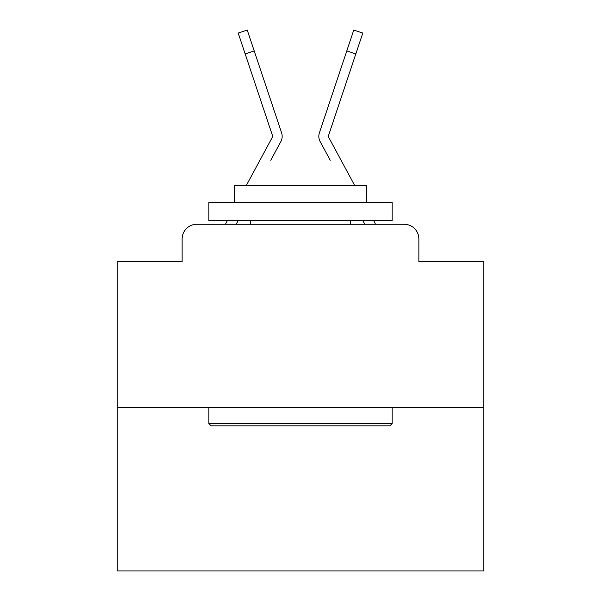 <?xml version="1.0" encoding="UTF-8"?>
<svg xmlns="http://www.w3.org/2000/svg" width="601" height="601" viewBox="0 0 601 601"><rect width="100%" height="100%" fill="white"/><g stroke="black" fill="none" stroke-linecap="round" stroke-linejoin="round"><path stroke-width="0.9" d="M182.133 238.935L182.133 261.653L182.133 238.935A14.657 14.657 0 0 1 196.79 224.278L225.503 224.278A36.646 36.646 0 0 1 226.847 221.521L227.336 220.612M483.73 407.508L117.27 407.508L117.27 570.95L483.73 570.95L483.73 261.653L418.867 261.653L418.867 238.935A14.657 14.657 0 0 0 404.21 224.278L196.79 224.278M117.27 407.508L117.27 261.653L182.133 261.653M236.185 224.278L238.161 220.612L236.185 224.278L238.161 220.612L236.185 224.278L238.161 220.612L236.185 224.278L238.161 220.612L236.185 224.278L238.161 220.612L236.185 224.278L238.161 220.612L236.185 224.278L238.161 220.612L236.185 224.278L238.161 220.612L236.185 224.278L238.161 220.612L236.185 224.278L238.161 220.612L236.185 224.278L238.161 220.612L236.185 224.278L238.161 220.612L236.185 224.278L238.161 220.612L236.185 224.278L238.161 220.612L236.185 224.278L238.161 220.612L236.185 224.278L243.33 224.278M357.67 224.278L364.815 224.278L362.839 220.612L364.815 224.278M373.664 220.612L374.153 221.521A36.646 36.646 0 0 1 375.497 224.278L404.21 224.278M418.867 261.653L418.867 238.935M246.335 185.431L272.471 137.02A1.465 1.465 0 0 0 272.576 135.856L238.199 33.07L247.236 30.05L254.208 50.905L245.178 53.925M270.758 160.249L280.855 141.551A10.991 10.991 0 0 0 281.606 132.836L254.208 50.905M354.665 185.431L328.529 137.02A1.465 1.465 0 0 1 328.424 135.856L355.822 53.925L346.792 50.905L353.764 30.05L362.801 33.07L355.822 53.925M330.242 160.249L320.145 141.551A10.991 10.991 0 0 1 319.394 132.836L346.792 50.905M328.349 136.322A1.465 1.465 0 0 0 328.529 137.02A1.465 1.465 0 0 1 328.349 136.322A1.465 1.465 0 0 0 328.529 137.02A1.465 1.465 0 0 1 328.349 136.322A1.465 1.465 0 0 0 328.529 137.02A1.465 1.465 0 0 1 328.349 136.322A1.465 1.465 0 0 0 328.529 137.02A1.465 1.465 0 0 1 328.349 136.322A1.465 1.465 0 0 0 328.529 137.02A1.465 1.465 0 0 1 328.349 136.322A1.465 1.465 0 0 0 328.529 137.02A1.465 1.465 0 0 1 328.349 136.322A1.465 1.465 0 0 0 328.529 137.02A1.465 1.465 0 0 1 328.349 136.322A1.465 1.465 0 0 0 328.529 137.02A1.465 1.465 0 0 1 328.349 136.322A1.465 1.465 0 0 0 328.529 137.02A1.465 1.465 0 0 1 328.349 136.322A1.465 1.465 0 0 0 328.529 137.02A1.465 1.465 0 0 1 328.349 136.322A1.465 1.465 0 0 0 328.529 137.02A1.465 1.465 0 0 1 328.349 136.322A1.465 1.465 0 0 0 328.529 137.02A1.465 1.465 0 0 1 328.349 136.322A1.465 1.465 0 0 0 328.529 137.02A1.465 1.465 0 0 1 328.349 136.322A1.465 1.465 0 0 0 328.529 137.02A1.465 1.465 0 0 1 328.349 136.322A1.465 1.465 0 0 0 328.529 137.02A1.465 1.465 0 0 1 328.424 135.856M389.914 425.831L211.086 425.831L208.885 423.63L392.115 423.63L389.914 425.831M208.885 202.289L392.115 202.289L392.115 220.612L208.885 220.612L208.885 202.289M366.46 202.289L366.46 185.431L234.54 185.431L234.54 202.289M208.885 407.508L208.885 423.63M392.115 407.508L392.115 423.63M250.662 220.612L250.662 224.278M350.338 220.612L350.338 224.278M272.651 136.322A1.465 1.465 0 0 0 272.576 135.856A1.465 1.465 0 0 1 272.651 136.322"/></g></svg>
